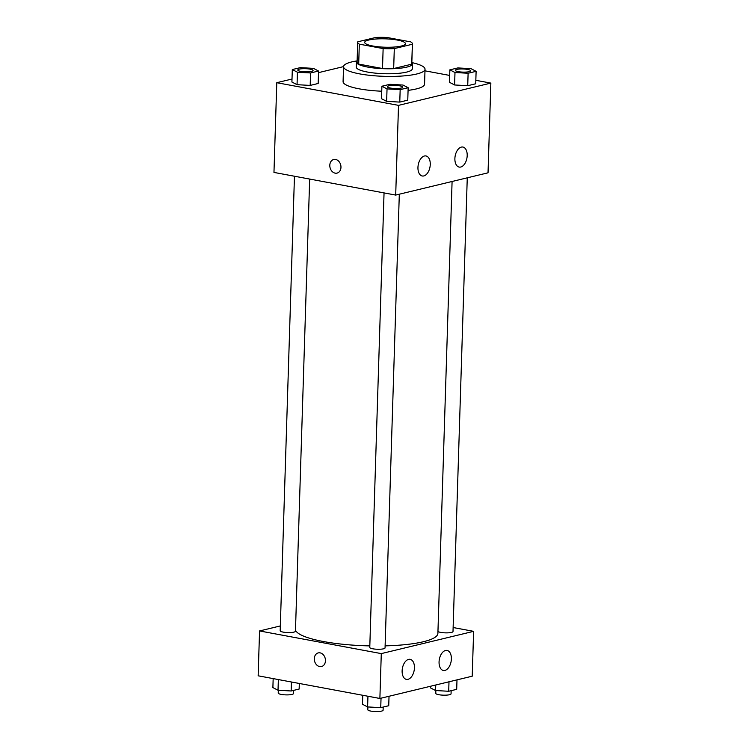<?xml version="1.0" encoding="UTF-8"?>
<svg xmlns="http://www.w3.org/2000/svg" width="749" height="749" viewBox="0 0 749 749"><rect width="100%" height="100%" fill="white"/><g stroke="black" fill="none" stroke-linecap="round" stroke-linejoin="round"><path stroke-width="1.12" d="M397.382 40.062A20.382 4.185 -178.2 0 1 405.443 43.667A20.382 4.185 -178.2 0 1 384.939 47.215A20.382 4.185 -178.2 0 1 364.697 42.384A20.382 4.185 -178.2 0 1 376.073 38.995A20.382 4.185 -178.2 0 1 397.382 40.062M375.839 37.45L357.779 41.804A27.376 5.627 -178.2 0 0 357.713 42.169A27.376 5.627 -178.2 0 0 359.314 44.154L383.132 48.582A27.376 5.627 -178.2 0 0 394.302 48.601L412.362 44.247A27.376 5.627 -178.2 0 0 412.427 43.882A27.376 5.627 -178.2 0 0 410.827 41.907L387.018 37.469A27.376 5.627 -178.2 0 0 375.839 37.45M394.302 48.601L393.674 68.543L411.735 64.18L412.362 44.247M412.427 43.882L411.8 63.824A27.376 5.627 -178.2 0 1 411.735 64.18M393.674 68.543A27.376 5.627 -178.2 0 1 382.505 68.524L383.132 48.582M357.713 42.169L357.086 62.101A27.376 5.627 -178.2 0 0 358.687 64.086L382.505 68.524M357.123 60.866A28.022 5.758 1.8 0 0 356.44 62.083A28.022 5.758 1.8 0 0 375.427 68.15A28.022 5.758 1.8 0 0 406.763 67.12A28.022 5.758 1.8 0 0 412.456 63.843A28.022 5.758 1.8 0 0 411.847 62.588A40.764 8.379 -178.2 0 1 425.029 69.226A40.764 8.379 -178.2 0 1 384.022 76.323A40.764 8.379 -178.2 0 1 343.548 66.67A40.764 8.379 -178.2 0 1 357.104 60.884M412.456 63.843L412.296 68.824A28.022 5.758 -178.2 0 1 406.604 72.101A28.022 5.758 -178.2 0 1 375.277 73.13A28.022 5.758 -178.2 0 1 356.281 67.064L356.44 62.083M358.687 64.086L359.314 44.154M425.029 69.226L424.561 84.178A40.764 8.379 -178.2 0 1 408.074 90.367M381.747 91.209A40.764 8.379 -178.2 0 1 343.079 81.622L343.548 66.67M292.007 79.029L276.784 82.699L398.515 105.366L490.848 83.092L475.83 80.302M449.681 75.434L424.983 70.837M343.548 66.605L318.512 72.644M449.859 69.844L449.466 82.306L454.596 84.974L467.722 85.704L475.727 83.776L476.111 71.324L470.981 68.655L457.854 67.925L449.859 69.844L454.989 72.513L468.116 73.252L476.111 71.324M381.906 86.238L381.513 98.699L386.643 101.358L399.769 102.098L407.765 100.169L408.158 87.708L403.028 85.049L389.901 84.309L381.906 86.238L387.036 88.897L400.163 89.637L408.158 87.708M292.307 69.563L291.913 82.016L297.044 84.684L310.18 85.414L318.175 83.485L318.559 71.033L313.428 68.365L300.302 67.635L292.307 69.563L297.437 72.222L310.563 72.962L318.559 71.033M333.745 159.49A7.003 5.486 -103.6 0 0 329.803 165.267A7.003 5.486 76.4 0 1 333.736 159.49A7.003 5.486 76.4 0 1 340.72 165.014A7.003 5.486 76.4 0 1 337.022 173.113A7.003 5.486 76.4 0 1 329.803 165.267A7.003 5.486 -103.6 0 0 337.022 173.113M398.515 105.366L395.697 195.077L273.965 172.42L276.784 82.699M395.697 195.077L488.03 172.813L490.848 83.092M423.794 175.94A10.186 5.973 -79.5 0 1 422.239 175.987A10.186 5.973 -79.5 0 1 418.232 164.874A10.186 5.973 -79.5 0 1 425.966 155.951A10.186 5.973 -79.5 0 1 430.169 165.772A10.186 5.973 -79.5 0 1 423.794 175.94M460.729 167.027A10.186 5.973 -79.5 0 1 459.174 167.083A10.186 5.973 -79.5 0 1 455.167 155.97A10.186 5.973 -79.5 0 1 462.901 147.047A10.186 5.973 -79.5 0 1 467.104 156.869A10.186 5.973 -79.5 0 1 460.729 167.027M452.087 181.473L437.893 633.382A71.333 14.662 -178.2 0 1 385.108 645.872M369.819 645.9A71.333 14.662 -178.2 0 1 295.49 630.106M399.311 194.206L385.052 647.922A7.64 1.573 -178.2 0 1 377.356 649.252A7.64 1.573 -178.2 0 1 369.772 647.436L384.05 192.905M467.264 177.822L453.005 631.529A7.64 1.573 -178.2 0 1 446.264 632.877A7.64 1.573 -178.2 0 1 437.95 631.444M309.665 179.058L295.452 631.238A7.64 1.573 -178.2 0 1 287.766 632.568A7.64 1.573 -178.2 0 1 280.173 630.761L294.46 176.23M473.621 631.341L381.288 653.605L379.883 698.471L472.216 676.197L473.621 631.341L453.136 627.531M280.323 625.939L259.557 630.948L381.288 653.605M402.129 670.842A10.186 5.973 -79.5 0 1 410.152 659.335A10.186 5.973 -79.5 0 1 414.347 669.157A10.186 5.973 -79.5 0 1 407.971 679.324A10.186 5.973 -79.5 0 1 406.417 679.38A10.186 5.973 -79.5 0 1 402.129 670.842M451.375 658.97A10.186 5.973 -79.5 0 1 444.906 670.421A10.186 5.973 -79.5 0 1 443.352 670.467A10.186 5.973 -79.5 0 1 439.345 659.354A10.186 5.973 -79.5 0 1 447.078 650.432A10.186 5.973 -79.5 0 1 451.375 658.97M259.557 630.948L258.152 675.804L379.883 698.471M320.095 652.866A7.003 5.486 76.4 0 1 325.412 659.597A7.003 5.486 76.4 0 1 321.518 666.535A7.003 5.486 76.4 0 1 314.543 661.011A7.003 5.486 76.4 0 1 318.231 652.913A7.003 5.486 76.4 0 1 320.095 652.866M318.231 652.913A7.003 5.486 -103.6 0 0 314.543 661.011A7.003 5.486 -103.6 0 0 321.518 666.535M273.17 678.603L272.889 687.582L278.019 690.241L291.146 690.981L299.141 689.052L299.319 683.472M278.019 690.241L278.356 679.568M291.146 690.981L291.427 682.002M293.599 690.391L293.496 693.537A7.64 1.573 -178.2 0 1 285.809 694.875A7.64 1.573 -178.2 0 1 278.216 693.059L278.31 690.26M430.488 686.262L430.441 687.872L435.572 690.531L448.698 691.271L456.693 689.342L456.993 679.867M435.572 690.531L435.74 684.998M448.698 691.271L448.997 681.796M451.151 690.681L451.048 693.827A7.64 1.573 -178.2 0 1 443.361 695.166A7.64 1.573 -178.2 0 1 435.768 693.349L435.852 690.55M362.759 695.278L362.479 704.257L367.609 706.925L380.735 707.655L388.731 705.727L389.031 696.261M367.609 706.925L367.946 696.242M380.735 707.655L381.035 698.19M383.188 707.065L383.085 710.221A7.64 1.573 -178.2 0 1 375.399 711.55A7.64 1.573 -178.2 0 1 367.815 709.743L367.899 706.944M313.073 70.537L313.073 70.49A7.64 1.573 -178.2 0 1 313.073 70.537A7.64 1.573 -178.2 0 1 305.386 71.867A7.64 1.573 -178.2 0 1 297.793 70.05A7.64 1.573 -178.2 0 1 297.793 70.031A7.64 1.573 -178.2 0 1 302.062 68.739A7.64 1.573 -178.2 0 1 310.049 69.142A7.64 1.573 -178.2 0 1 313.073 70.49A7.64 1.573 -178.2 0 1 305.386 71.829A7.64 1.573 -178.2 0 1 297.793 70.013L297.793 70.013M291.913 82.016L297.044 84.684L297.437 72.222M297.044 84.684L310.18 85.414L310.563 72.962M310.18 85.414L318.175 83.485M470.625 70.781L470.625 70.827A7.64 1.573 -178.2 0 1 470.625 70.827A7.64 1.573 -178.2 0 1 462.938 72.157A7.64 1.573 -178.2 0 1 455.345 70.34A7.64 1.573 -178.2 0 1 455.345 70.322A7.64 1.573 -178.2 0 1 459.614 69.03A7.64 1.573 -178.2 0 1 467.601 69.432A7.64 1.573 -178.2 0 1 470.625 70.781A7.64 1.573 -178.2 0 1 462.938 72.119A7.64 1.573 -178.2 0 1 455.345 70.303L455.345 70.34M449.466 82.306L454.596 84.974L454.989 72.513M454.596 84.974L467.722 85.704L468.116 73.252M467.722 85.704L475.727 83.776M402.672 87.174L402.672 87.212A7.64 1.573 -178.2 0 1 402.672 87.212A7.64 1.573 -178.2 0 1 394.976 88.541A7.64 1.573 -178.2 0 1 387.392 86.734A7.64 1.573 -178.2 0 1 387.392 86.715A7.64 1.573 -178.2 0 1 391.652 85.423A7.64 1.573 -178.2 0 1 399.648 85.817A7.64 1.573 -178.2 0 1 402.672 87.174A7.64 1.573 -178.2 0 1 394.985 88.504A7.64 1.573 -178.2 0 1 387.392 86.697L387.392 86.734M381.513 98.699L386.643 101.358L387.036 88.897M386.643 101.358L399.769 102.098L400.163 89.637M399.769 102.098L407.765 100.169"/></g></svg>
